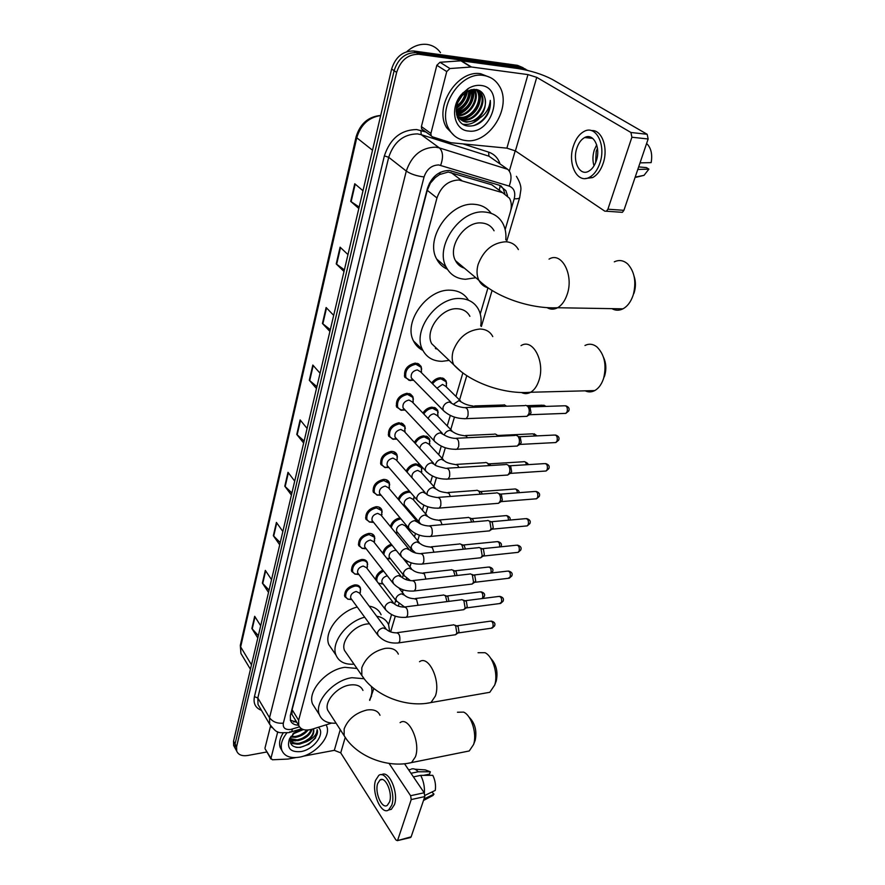 <?xml version="1.0" encoding="UTF-8"?>
<svg xmlns="http://www.w3.org/2000/svg" width="885" height="885" viewBox="0 0 885 885"><rect width="100%" height="100%" fill="white"/><g stroke="black" fill="none" stroke-linecap="round" stroke-linejoin="round"><path stroke-width="1.33" d="M431.692 382.951C434.159 379.698 437.124 377.961 440.597 377.74L446.007 380.815L446.615 383.426M422.897 413.052C425.309 409.434 428.406 407.465 432.179 407.144L437.61 410.164L438.175 412.709M414.379 442.423C416.691 438.473 419.888 436.272 423.959 435.818L429.424 438.783L429.944 441.272M406.115 471.097C408.273 466.826 411.558 464.404 415.95 463.806L421.426 466.705L421.902 469.138M398.117 499.107C400.053 494.538 403.383 491.883 408.129 491.131L409.445 491.142M401.79 410.352L396.624 407.078C395.529 399.854 399.013 395.252 407.1 393.272L412.808 396.513L413.383 399.301M393.504 439.358L388.659 436.161C387.652 429.181 391.104 424.689 399.035 422.698L404.766 425.873L405.297 428.594M385.44 467.645L380.893 464.525C379.964 457.777 383.393 453.408 391.17 451.405C393.947 451.339 395.86 452.379 396.911 454.514L397.398 457.158M377.585 495.246L373.315 492.215C372.463 485.688 375.859 481.429 383.493 479.416C386.302 479.316 388.216 480.323 389.234 482.458L389.688 485.024M410.574 380.616L404.799 377.276C403.604 369.786 407.122 365.062 415.375 363.082L421.061 366.379L421.68 369.244M369.93 522.183L365.925 519.252C365.14 512.935 368.503 508.764 376.003 506.751C378.824 506.607 380.749 507.603 381.756 509.716L382.165 512.216M362.485 548.49L358.713 545.647C357.994 539.529 361.323 535.458 368.691 533.434C371.534 533.257 373.459 534.23 374.444 536.321L374.82 538.755M355.217 574.188L351.677 571.433C351.013 565.515 354.31 561.533 361.545 559.497C364.41 559.287 366.335 560.227 367.297 562.307L367.651 564.674M348.126 599.289L344.796 596.623C344.199 590.881 347.451 586.987 354.575 584.941C357.452 584.708 359.365 585.616 360.317 587.684L360.637 589.985M498.355 189.589L491.739 184.766L448.252 172.033L439.568 174.544L435.221 177.664L430.276 183.261L429.424 183.195M505.158 229.624L510.413 211.803C511.862 206.648 511.552 202.134 509.494 198.229L502.68 192.72L458.917 179.998C448.407 180.396 441.095 186.37 436.958 197.952L298.643 720.29L298.71 725.39C300.778 729.782 305.259 731.054 312.139 729.196L331.565 723.111M462.744 266.772L461.55 266.971M437.024 348.79L436.017 348.9M430.276 183.261L435.221 177.664M430.187 183.604L427.267 190.33L292.105 709.693L291.95 713.874M388.559 624.677L391.546 614.555M394.622 604.123L395.739 600.329M402.421 577.717L403.272 574.83M406.779 562.948L407.288 561.201M410.408 550.636L410.972 548.711M414.479 536.852L415.463 533.511M418.605 522.88L418.87 521.962M422.366 510.125L423.838 505.125M430.442 482.745L432.433 475.997M438.728 454.68L441.261 446.117M447.224 425.917L450.31 415.441M455.93 396.414L462.855 372.95M480.256 313.965L487.967 287.835C483.896 286.663 480.865 284.151 478.896 280.313C495.987 297.316 530.779 309.086 557.605 307.737C554.043 309.639 550.558 309.628 547.173 307.703M390.362 526.509C391.889 521.851 395.119 518.964 400.053 517.847M382.884 553.335C383.714 549.032 386.502 545.99 391.247 544.209M379.388 583.669L378.57 583.447M375.705 579.708C375.804 575.659 378.183 572.451 382.829 570.084M507.525 195.607L505.855 190.607L499.107 185.153L449.326 170.44C438.827 170.783 431.537 176.734 427.466 188.295L290.357 715.423L290.446 720.467C291.674 723.521 294.384 725.092 298.588 725.191M266.905 751.962L247.833 755.469C242.025 756.332 238.319 754.872 236.693 751.055L236.594 746.686L396.646 72.404C400.673 60.147 408.107 54.107 418.937 54.284L522.969 68.543L528.113 70.546M515.214 150.782L509.351 171.004M234.691 747.416L233.651 745.535L233.54 741.165L391.624 69.008C395.606 56.806 402.996 50.81 413.793 50.998L517.493 65.346L525.878 69.329L520.225 66.939L416.359 52.635L520.225 66.939L522.969 68.543M391.624 69.008L394.124 70.7C398.128 58.465 405.54 52.447 416.359 52.635C405.54 52.447 398.128 58.465 394.124 70.7L235.067 743.92L394.124 70.7L396.646 72.404M236.207 750.17L235.167 748.29L235.067 743.92L235.167 748.29L236.207 750.17M296.862 722.392L290.324 720.125M501.087 185.961L503.167 188.671L504.826 193.605M258.354 635.64L251.871 628.505L257.8 637.996M260.677 625.75L254.692 616.303L251.871 628.505M269.062 590.129L262.38 583.093L268.52 592.408M271.529 579.631L265.323 570.371L262.38 583.093M280.235 542.616L273.343 535.713L279.715 544.806M282.857 531.454L276.419 522.427L273.343 535.713M291.917 492.967L284.793 486.208L291.419 495.069M294.705 481.108L288.001 472.324L284.793 486.208M359.155 207.035L350.692 201.371L358.823 208.484M362.994 190.74L354.763 183.759L350.692 201.371M344.387 269.87L336.223 263.929L343.999 271.474M347.971 254.603L340.094 247.169L336.223 263.929M330.315 329.674L322.439 323.49L329.906 331.421M333.678 315.359L326.134 307.526L322.439 323.49M316.918 386.656L309.308 380.262L316.476 388.537M320.071 373.238L312.825 365.04L309.308 380.262M304.13 441.029L296.774 434.447L303.655 443.031M307.095 428.417L300.126 419.91L296.774 434.447M517.493 65.346L523.135 67.725M422.908 129.973L421.647 128.922L421.404 126.588L430.906 133.414L446.737 71.574L436.836 65.269L440 62.271L461.351 60.788L517.57 68.477C530.956 70.667 542.549 74.318 552.34 79.44L647.178 134.288L648.141 138.989L631.89 137.23L630.928 132.484L536.741 77.36L527.969 74.594L471.428 66.995L449.934 68.543L446.737 71.574M421.404 126.588L436.836 65.269M430.906 133.414L431.139 135.77L432.4 136.821L450.896 142.717L506.895 148.149L515.402 150.915L604.798 211.161L606.402 211.227L607.906 209.214L623.914 210.32L648.141 138.989M623.914 210.32L622.398 212.323L620.772 212.245M607.906 209.214L631.89 137.23M596.335 160.716C601.003 147.496 593.359 132.529 584.686 137.54C581.168 139.454 578.524 143.06 576.777 148.37C572.274 161.479 579.775 176.336 588.558 171.303C591.976 169.444 594.565 165.915 596.335 160.716M596.689 144.808L594.266 150.118C592.596 155.649 592.508 160.904 594.023 165.849M597.464 148.282L596.202 151.324L595.638 162.619M585.416 178.516L592.607 177.597C597.242 175.086 600.76 170.318 603.172 163.294C608.581 147.883 601.778 129.276 591.423 130.615M573.336 146.202C567.241 164.002 577.407 184.18 589.388 177.321C594.012 174.81 597.53 170.031 599.93 162.995C606.325 144.985 595.893 124.597 584.122 131.411C579.31 134.022 575.715 138.945 573.336 146.202M636.16 177.266L644.037 175.33L648.904 169.135L646.415 167.608L638.66 166.889M637.797 169.444L648.904 169.135M646.492 143.835L647.389 144.244C651.249 148.647 652.499 154.775 651.15 162.619L640.032 162.873M406.846 51.629C413.273 45.987 420.087 43.597 427.3 44.449C432.809 45.323 437.201 48.044 440.498 52.646M465.964 140.593C458.684 139.764 453.131 136.091 449.27 129.575C436.084 109.275 460.001 70.966 483.553 75.468C490.301 76.475 495.489 79.915 499.14 85.768C512.846 106.277 489.505 144.222 465.964 140.593M454.536 135.914L446.671 127.75C433.473 107.483 457.302 69.273 480.82 73.787L490.5 77.614M487.126 115.238C489.803 110.359 490.854 105.415 490.279 100.403C489.283 109.895 484.283 116.577 475.278 120.448C483.332 114.884 486.573 107.516 484.98 98.335C483.73 93.323 480.798 90.37 476.196 89.462L466.826 91.597L461.859 95.89C452.169 106.665 455.963 124.829 467.623 125.969C475.356 126.632 481.849 123.059 487.126 115.238M480.865 85.447C505.634 87.726 492.37 134.741 468.552 131.035C454.071 130.327 449.425 107.981 461.494 94.385L468.043 88.633C472.313 86.022 476.595 84.96 480.865 85.447M457.379 117.384L462.567 119.386C474.736 121.643 486.761 102.859 480.389 93.08L477.314 89.706M457.335 117.274L463.386 119.94C475.555 122.196 487.591 103.39 481.219 93.611L477.225 89.684M458.419 117.03L459.315 117.174C471.462 119.442 483.42 100.713 477.048 90.945L476.008 89.44M457.224 116.975L460.123 117.727C472.28 119.995 484.25 101.244 477.878 91.476L476.44 89.507M457.335 115.083C469.061 115.99 479.449 98.766 473.995 89.33C474.426 101.742 468.884 110.315 457.324 115.061M457.589 115.603C469.658 117.108 480.732 98.843 474.559 89.363L474.559 89.363M456.516 112.76C467.888 108.955 472.933 101.244 471.628 89.639M456.693 113.38C467.136 112.694 475.61 98.622 472.258 89.518M456.251 109.862C464.448 106.023 468.652 99.585 468.851 90.547M456.217 110.669C465.278 106.808 469.736 99.994 469.592 90.248M456.837 105.78C461.328 102.594 464.171 98.191 465.366 92.582M456.583 106.974C462.07 103.512 465.322 98.489 466.34 91.907M459.592 99.043L461.693 95.226M456.605 114.707L457.246 115.913C459.37 119.232 462.235 121.123 465.842 121.599C476.55 123.513 488.1 108.789 484.98 98.335M456.229 111.466L458.065 116.477C460.189 119.785 463.054 121.688 466.66 122.163L475.278 120.448M458.032 102.14L462.49 95.182M456.372 108.346C462.357 104.341 466.041 98.644 467.413 91.266M456.361 112.141C465.477 107.583 470.322 100.149 470.897 89.816M463.574 119.464C475.422 114.674 481.064 105.946 480.511 93.301M462.844 124.199C468.464 125.161 473.906 123.336 479.194 118.712M458.795 100.481L462.877 92.848M456.45 107.771C461.992 103.888 465.488 98.478 466.926 91.542M456.284 111.742C465.056 107.229 469.791 99.961 470.488 89.938M457.18 114.718C468.453 109.983 473.917 101.532 473.575 89.352M462.457 119.364C475.013 114.63 480.854 105.647 479.98 92.427M473.63 125.659C484.77 120.891 490.312 112.472 490.279 100.403M611.933 308.655C615.495 310.657 619.168 310.724 622.952 308.843C627.255 306.509 630.54 302.272 632.819 296.11L633.406 294.318C636.403 281.718 634.534 271.629 627.797 264.073C623.615 260.312 619.113 259.57 614.312 261.838M494.062 230.786C491.407 226.029 487.248 223.429 481.595 222.976C464.824 221.084 447.268 246.705 455.509 260.699C457.479 264.449 460.443 266.938 464.404 268.155M475.809 277.724L465.554 279.273C456.76 278.841 450.332 274.837 446.261 267.259C434.247 246.76 460.123 209.103 484.714 212.035C492.912 212.732 498.941 216.515 502.813 223.385C505.346 228.175 506.331 233.662 505.8 239.857M447.379 269.228C442.699 267.182 439.137 263.796 436.692 259.073C424.645 238.662 450.166 201.36 474.625 204.346C481.705 204.933 487.226 207.931 491.197 213.34M462.191 266.296L460.742 266.507M634.058 276.142C635.773 281.231 635.872 286.53 634.346 292.05L633.925 293.366M585.184 390.827C588.359 392.32 591.556 392.232 594.742 390.584C598.426 388.515 601.247 384.82 603.216 379.488L603.703 377.995C606.723 364.775 604.455 354.409 596.899 346.887C593.038 343.922 589.056 343.446 584.974 345.482M469.902 316.332C467.335 311.509 463.087 308.976 457.147 308.732C441.206 307.692 424.512 330.802 431.692 343.701L438.672 350.36M449.171 360.394L442.157 361.323C432.997 361.224 426.459 357.352 422.543 349.719C412.067 330.824 436.681 296.851 460.067 298.522C468.685 298.92 474.858 302.604 478.597 309.584C480.953 314.363 481.661 319.795 480.71 325.901M422.875 350.405C418.716 348.369 415.596 345.227 413.516 340.957C403.018 322.118 427.311 288.455 450.565 290.203C458.64 290.579 464.603 293.909 468.464 300.214M436.515 348.314L435.365 348.391M603.504 357.263C606.092 362.861 606.535 368.857 604.809 375.24L604.455 376.335M484.947 693.143L489.792 692.302L494.671 685.112C498.366 674.326 492.912 656.283 484.991 652.699L478.044 652.721M369.488 623.781L367.297 623.947C354.088 625.219 340.338 641.348 344.553 650.53L346.964 654.004M354.022 664.181C344.918 664.757 338.911 661.759 336.023 655.165C330.603 642.997 346.489 621.768 364.675 617.199M332.362 649.811L328.91 644.745C323.456 632.576 339.176 611.502 357.241 607.033M376.678 616.214C382.619 617.221 386.59 620.086 388.603 624.799L389.654 631.525M369.178 606.125C375.096 607.165 379.068 610.042 381.092 614.754M490.733 658.329C496.297 664.314 498.133 671.859 496.264 680.952L496.076 681.516M465.123 751.785L469.26 750.956L473.563 744.55C477.236 733.997 471.451 715.368 463.629 712.115L457.468 712.237M362.95 690.433C360.958 685.964 356.6 684.149 349.885 685.012C337.163 686.616 323.954 701.716 327.738 710.246L329.64 713.21M336.068 723.167C327.494 723.609 321.93 720.788 319.363 714.704C313.832 702.192 333.302 679.99 351.976 677.7L364.023 678.729M315.326 708.365L312.593 704.051C307.029 691.528 326.311 669.491 344.873 667.323L356.987 668.463M371.269 686.34C372.519 690.433 371.943 695.013 369.565 700.09M469.039 717.149C474.968 722.99 477.026 730.667 475.223 740.192L475.057 740.69M412.786 379.411L411.304 377.895C410.629 373.68 412.609 371.014 417.266 369.886L420.475 371.744L451.096 402.354M413.649 380.273L409.058 380.34L405.894 377.53C404.766 370.516 408.073 366.08 415.817 364.222L421.149 367.319L421.492 371.999M525.59 405.33L527.449 406.06C529.186 408.051 529.661 410.629 528.865 413.782L527.04 416.326L525.026 416.404M528.965 406.801L530.026 407.321L531.044 412.886L529.108 414.932M404.401 409.268L403.051 407.83C402.432 403.77 404.401 401.17 408.947 400.042L412.178 401.867L442.223 433.219M405.186 410.109L400.684 410.076L397.708 407.365C396.668 400.584 399.943 396.27 407.531 394.4L412.886 397.442L413.195 401.89M515.767 435.21L517.681 435.973C519.373 437.998 519.838 440.553 519.064 443.628L517.338 446.051L515.435 446.151M519.019 436.604L520.236 437.168L521.232 442.677L519.429 444.613M396.226 438.385L394.998 437.035C394.433 433.097 396.38 430.575 400.85 429.435L404.08 431.227L433.562 463.286M396.956 439.192L392.531 439.082L389.721 436.46C388.78 429.911 392.022 425.707 399.456 423.838L404.821 426.813L404.81 432.024M506.209 464.326L508.145 465.145C509.804 467.191 510.258 469.714 509.506 472.723L507.868 475.024L506.076 475.145M509.329 465.665L510.689 466.251L511.663 471.716L509.981 473.563M388.261 466.793L387.154 465.51C386.634 461.716 388.559 459.249 392.951 458.109L396.181 459.857L425.11 492.58M388.935 467.557L384.577 467.38L381.944 464.846C381.07 458.519 384.289 454.425 391.579 452.545L396.967 455.454L397.21 459.47M496.883 492.724L498.852 493.587C500.467 495.644 500.91 498.155 500.18 501.098L498.631 503.288L496.95 503.421M498.775 493.509L501.375 494.626L502.337 500.036L500.766 501.795M380.506 494.505L379.499 493.31C379.023 489.637 380.937 487.226 385.24 486.086L388.482 487.79L416.857 521.121M380.86 495.29L376.833 494.992L374.355 492.558C373.558 486.44 376.733 482.436 383.891 480.544L389.289 483.398L389.168 488.299M487.801 520.424L489.781 521.32L491.087 528.776L489.626 530.856L488.033 531M489.604 521.143L492.303 522.294L493.244 527.67L491.772 529.33M372.95 521.564L372.032 520.435C371.589 516.884 373.481 514.528 377.707 513.377L380.959 515.048L408.804 548.966M372.685 522.382L369.288 521.951L366.954 519.606C366.213 513.687 369.366 509.782 376.402 507.879L381.789 510.656L381.678 515.313M478.929 547.45L480.931 548.39L482.214 555.78L480.832 557.76L479.338 557.915M480.655 548.114L483.442 549.297L484.36 554.618L482.989 556.211M365.571 547.992L364.742 546.919C364.343 543.478 366.213 541.189 370.361 540.027L373.614 541.653L400.938 576.113M365.184 548.744L361.932 548.28L359.719 546.012C359.044 540.281 362.164 536.465 369.078 534.562L374.477 537.272L374.355 541.686M470.289 573.834L472.302 574.808L473.563 582.131L472.247 584.023L470.831 584.188M471.926 574.431L474.791 575.659L475.699 580.936L474.404 582.441M358.381 573.79L357.628 572.794C357.252 569.464 359.111 567.219 363.193 566.057L366.445 567.639L393.261 602.596M358.126 574.476L354.752 573.989L352.661 571.81C352.053 566.267 355.139 562.528 361.921 560.614C364.62 560.426 366.412 561.3 367.319 563.258L367.198 567.451M461.837 599.587L463.873 600.605L465.112 607.862L463.862 609.665L462.534 609.842M463.408 600.13L466.351 601.391L467.236 606.623L466.03 608.061M351.367 599.001L350.681 598.061C350.338 594.831 352.175 592.64 356.19 591.479L359.432 593.016L385.76 628.438M351.223 599.61L347.739 599.123L345.769 597.021C345.216 591.645 348.27 587.994 354.94 586.069C357.651 585.848 359.443 586.7 360.339 588.636L360.217 592.629M453.596 624.733L455.631 625.795L456.848 632.996L455.664 634.711L454.414 634.888M455.089 625.241L458.098 626.525L458.983 631.713L457.844 633.074M436.958 388.216L442.489 384.433L445.542 386.17L460.51 400.938M504.196 404.744L506.585 406.204M432.599 383.869C434.922 380.749 437.732 379.079 441.04 378.868L446.117 381.745L446.494 386.114M428.163 418.539C429.291 415.74 431.249 414.169 434.037 413.804L437.101 415.496L451.837 430.674M494.881 433.949L496.684 434.701L497.735 436.294M423.793 413.992C426.05 410.496 428.993 408.593 432.61 408.262L437.71 411.094L437.809 416.116M498.023 435.309L499.527 436.216M419.767 448.275C420.43 445 422.433 443.064 425.785 442.445L428.86 444.115L443.363 459.658M485.788 462.424L487.624 463.22L488.929 465.61M415.264 443.385C417.399 439.546 420.441 437.4 424.391 436.936L429.502 439.712L429.59 444.491M488.83 463.729L490.909 465.488M412.167 477.933L412.045 477.701C411.536 473.995 413.439 471.561 417.731 470.4L420.817 472.037L435.099 487.923M476.926 490.213L478.796 491.042L480.245 494.184M407 472.092C408.959 467.922 412.078 465.532 416.359 464.924L421.492 467.645L421.559 472.192M478.685 490.932L481.307 492.06L482.292 494.029M405.208 505.943L404.246 504.804C403.781 501.22 405.651 498.852 409.877 497.691L412.974 499.284L427.024 515.501M468.276 517.327L470.167 518.201L471.705 522.039M399.013 500.158C400.695 495.666 403.87 493.022 408.527 492.237L410.518 492.381M469.968 517.99L472.667 519.152L473.774 521.862M414.069 496.474L413.715 499.24M397.509 532.35L396.624 531.277C396.192 527.814 398.062 525.491 402.199 524.329L405.308 525.889L419.125 542.416M459.846 543.799L461.749 544.717L463.309 549.22M396.823 533.102L395.794 533.124M391.292 527.626C392.586 522.825 395.783 519.926 400.883 518.92L400.949 518.909M461.45 544.408L464.227 545.614L465.366 549.01M405.828 526.509L406.06 525.646M389.997 558.147L389.19 557.141C388.792 553.778 390.639 551.51 394.71 550.348L396.336 550.514M451.604 569.652L453.518 570.604L455.056 575.737M389.444 558.822L387.11 558.667M383.88 554.596C384.333 550.149 387.055 547.03 392.055 545.215M453.142 570.217L455.996 571.444L457.08 575.504M382.652 583.359L381.922 582.407C381.546 579.21 383.327 576.998 387.276 575.781M443.562 594.908L445.487 595.904L446.958 601.612M382.243 583.956L378.315 583.104M376.988 581.379C376.202 577.208 378.415 573.768 383.592 571.068M445.022 595.417L447.954 596.678L448.927 601.369M265.212 749.02L270.965 758.279L277.746 731.773M265.013 747.958L270.544 726.01M404.522 763.766L424.192 792.761L424.811 796.589L411.226 799.564L410.607 795.715L389.079 763.412M303.168 756.21L334.32 750.336L340.736 752.869L395.916 839.942L397.321 840.65L411.149 836.823L424.811 796.589M411.149 836.823L410.286 837.575M397.752 839.998L411.226 799.564M270.965 758.279L272.381 759.772L287.846 759.076L295.833 757.593M389.577 801.876C392.874 792.96 385.285 775.78 380.019 779.973L377.696 783.524C374.499 792.374 381.933 809.487 387.298 805.339L389.577 801.876M423.472 775.36L429.557 774.087L430.342 771.775L418.24 771.786L410.983 773.28M388.548 809.985L391.358 809.321L394.456 804.642C398.925 792.639 388.78 769.452 381.601 774.773M375.594 780.282C371.257 792.285 381.346 815.55 388.659 809.919L391.745 805.239C396.248 793.093 385.904 769.707 378.769 775.415L375.594 780.282M418.24 771.786C415.928 769.242 413.682 768.313 411.503 768.999M430.342 771.775L425.265 769.895L414.943 769.22M429.347 796.389L432.964 795.471L433.982 794.144L431.847 792.053M424.003 798.978L433.982 794.144M424.391 793.093C424.756 786.798 423.528 780.891 420.696 775.371L432.809 775.337C435.188 780.282 436.006 785.305 435.265 790.405L424.977 795.372M413.417 776.886L420.696 775.371M326.134 724.815L326.72 726.109C331.311 736.563 315.414 754.584 299.44 757.151C290.335 758.589 284.472 756.299 281.839 750.303C280.213 745.082 281.884 739.296 286.873 732.935M281.928 750.557L280.213 747.537C278.797 743.245 279.782 738.4 283.167 733.001M318.368 727.249C325.724 733.355 314.009 749.595 300.944 751.575C290.391 752.449 286.563 748.234 289.461 738.942L291.176 736.22C288.72 743.953 291.762 747.681 300.325 747.394L308.821 744.274L315.536 738.046L317.151 729.594C317.095 734.296 313.567 738.322 306.575 741.685C312.272 737.581 314.595 733.344 313.555 728.952L313.478 728.775M290.335 738.643L297.128 739.86C304.152 738.389 308.865 734.915 311.288 729.45M290.335 739.108L297.648 740.712C305.347 738.975 310.159 735.147 312.095 729.218M291.099 736.397L295.092 736.497C299.794 735.7 303.721 733.565 306.852 730.07M290.833 737.039L295.601 737.338C300.823 736.408 304.982 733.964 308.069 730.014M293.566 733.068L302.272 729.163L298.842 731.331M292.658 734.074L303.312 729.572M290.191 739.451C291.685 742.438 294.683 743.699 299.185 743.245C309.075 740.48 313.843 735.689 313.511 728.886M290.291 738.875L290.612 740.07C292.028 743.212 295.048 744.55 299.694 744.097L306.575 741.685M289.461 738.942L296.663 730.324M290.944 740.723L295.933 740.833M290.623 743.3L297.902 744.23M300.446 734.882L304.827 732.083M302.128 738.411L307.183 735.181M303.854 741.94L309.507 738.322M295.844 747.272C305.911 748.887 320.071 736.74 317.151 729.594M450.996 172.509L461.738 180.518M293.754 721.994L295.723 720.523M499.284 190.253L500.191 185.54M439.568 174.544L440.199 172.354M291.895 714.084L290.667 714.25M427.267 190.33L436.958 197.952M491.739 184.766L502.68 192.72M292.105 709.693L298.643 720.29M510.756 210.497L514.218 198.76C515.723 192.333 514.041 188.107 509.174 186.093L438.739 164.942C431.67 165.152 426.78 169.146 424.059 176.934L283.344 723.133C282.68 727.868 285.158 729.97 290.778 729.439L299.451 726.85M271.872 727.614L269.671 724.218L269.538 717.713L406.292 171.07C411.647 155.461 421.415 147.485 435.597 147.153L439.402 147.917L421.194 134.664L417.432 133.889C403.438 134.133 393.858 141.943 388.703 157.298L257.823 697.977L258 704.46L259.703 707.347M261.484 710.356C255.455 707.989 253.11 703.42 254.438 696.65L384.367 155.871L388.703 157.298L406.292 171.07C410.828 174.124 416.747 176.082 424.059 176.934M289.738 731.818L291.619 731.895L292.448 729.03M384.367 155.871C390.152 138.58 400.916 129.807 416.669 129.553L425.995 132.064M463.065 143.934L488.608 152.109C494.217 154.045 498.045 158.006 500.08 163.979M418.937 54.284L413.793 50.998M236.594 746.686L233.54 741.165M440.653 165.307C443.462 157.375 443.053 151.567 439.402 147.917L507.758 169.334L488.94 156.191L421.194 134.664L420.906 130.427M496.363 161.38L488.94 156.191L488.608 152.109M283.344 723.133C277.27 723.698 272.668 721.894 269.538 717.713L257.823 697.977L254.438 696.65M370.395 698.199L371.556 696.108M514.218 198.76C517.316 198.948 519.141 198.561 519.672 197.609L519.76 197.333M509.174 186.093C512.006 178.516 511.53 172.929 507.758 169.334M356.102 136.81L240.355 645.132L240.93 653.473L242.711 656.438M380.672 115.559C368.636 117.384 360.66 124.796 356.755 137.772L356.135 136.688C360.184 123.657 368.37 116.577 380.694 115.448M372.519 150.218L356.755 137.772L240.654 646.913L251.495 664.834M297.15 434.834L300.502 420.364M309.695 380.638L313.213 365.472M322.848 323.855L326.532 307.936M336.643 264.272L340.515 247.568M351.124 201.703L355.195 184.135M285.158 486.606L288.355 472.789M273.697 536.122L276.751 522.902M262.723 583.525L265.644 570.869M252.203 628.936L255.013 616.812M515.402 150.915L536.741 77.36M506.895 148.149L527.969 74.594M461.351 60.788L471.428 66.995M630.928 132.484L647.178 134.288M470.942 66.983L460.853 60.777M440 62.271L449.934 68.543M518.378 249.581C515.745 244.78 511.574 242.169 505.844 241.76C492.79 242.623 483.542 250.212 478.088 264.538C476.451 270.511 476.716 275.766 478.896 280.313L455.509 260.699M549.043 259.117C561.621 251.13 574.166 275.124 567.119 294.55C564.929 300.922 561.765 305.325 557.605 307.737L622.952 308.843M492.768 336.588C490.235 331.72 485.953 329.198 479.947 329.021C467.214 330.326 458.275 337.672 453.131 351.068C451.715 356.212 451.892 360.759 453.684 364.709L460.952 371.49M521.033 345.648C532.914 337.76 545.591 362.231 538.81 380.804C536.941 386.314 534.219 390.13 530.668 392.254C527.637 393.936 524.595 394.046 521.553 392.564M398.327 654.126C396.248 649.535 391.856 647.632 385.141 648.395C373.636 651.05 365.859 657.511 361.799 667.766L361.832 675.454L364.366 679.027M419.523 661.726C428.672 654.668 441.018 680.853 435.376 696.019L430.973 702.557L426.305 703.354M379.986 715.279C378.017 710.821 373.636 709.073 366.844 710.024C355.593 712.89 348.037 719.173 344.165 728.875L344.154 735.7L346.157 738.743M400.086 722.647C408.693 715.81 420.851 742.283 415.452 756.752L411.569 762.571L407.576 763.368M529.285 406.956L564.132 405.795C566.754 405.584 567.772 407.509 567.197 411.569L565.847 413.372L564.353 413.428M568.801 410.795L567.197 411.569M444.69 411.813L443.142 410.275L442.965 407.565C444.049 404.323 446.184 402.476 449.381 402.022L452.622 403.87C455.521 405.75 459.271 406.989 463.862 407.609C467.28 407.321 468.63 410.131 467.922 416.038L466.185 418.649L464.26 418.738M519.34 436.748L554.065 435.066C556.654 434.889 557.672 436.814 557.119 440.83L555.835 442.544L554.43 442.622M558.723 440.022L557.119 440.83M435.586 442.345L434.181 440.885L434.015 438.318C435.077 435.154 437.19 433.34 440.343 432.853L443.595 434.657C446.991 436.748 450.664 437.975 454.602 438.352C457.954 438.108 459.304 440.918 458.618 446.77L456.97 449.248L455.155 449.348M509.649 465.798L544.264 463.629C546.808 463.474 547.804 465.388 547.284 469.382L546.067 471.008L544.74 471.097M548.877 468.519L547.284 469.382M426.714 472.081L425.442 470.698L425.287 468.276C426.327 465.2 428.417 463.397 431.548 462.877L434.812 464.636C434.38 465.355 437.964 466.583 445.575 468.298C448.883 468.099 450.211 470.897 449.558 476.694L447.998 479.05L446.294 479.172M500.18 494.129L534.695 491.485C537.195 491.363 538.191 493.266 537.682 497.226L536.531 498.786L535.292 498.886M539.286 496.33L537.682 497.226M418.096 501.065L416.935 499.759L416.791 497.47C417.808 494.461 419.866 492.691 422.964 492.137L426.238 493.852C427.167 495.29 430.685 496.496 436.781 497.481C440.044 497.315 441.349 500.113 440.73 505.855L439.259 508.09L437.644 508.233M491.485 521.719L525.358 518.676C527.825 518.577 528.81 520.48 528.323 524.407L527.228 525.889L526.055 526M529.916 523.466L528.323 524.407M409.689 529.318L408.638 528.091L408.516 525.922C409.512 522.991 411.536 521.243 414.611 520.657L417.886 522.338C420.486 524.374 423.937 525.568 428.218 525.922C431.415 525.801 432.721 528.588 432.123 534.274L430.729 536.41L429.214 536.553M482.568 548.678L516.243 545.226C518.665 545.138 519.65 547.041 519.174 550.935L518.145 552.351L517.039 552.461M520.767 549.961L519.174 550.935M401.502 556.886L400.44 553.667C401.414 550.813 403.416 549.076 406.458 548.468L409.744 550.105C412.277 552.174 415.651 553.357 419.877 553.656C423.019 553.567 424.302 556.355 423.738 561.997L422.41 564.022L420.983 564.176M473.873 574.996L507.348 571.135C509.738 571.079 510.7 572.982 510.247 576.843L508.233 578.314M511.84 575.836L510.247 576.843M393.537 583.768L392.564 580.737C393.515 577.938 395.495 576.235 398.504 575.593L401.79 577.186C404.268 579.288 407.576 580.46 411.735 580.704C414.822 580.66 416.094 583.436 415.552 589.023L414.302 590.959L412.952 591.114M465.377 600.694L498.653 596.457C501.01 596.424 501.961 598.326 501.529 602.154L499.616 603.559M503.123 601.103L501.529 602.154M385.76 610.008L384.875 607.143C385.805 604.411 387.763 602.718 390.75 602.065L394.035 603.603C396.447 605.738 399.699 606.9 403.792 607.088C406.834 607.088 408.096 609.853 407.565 615.396L406.381 617.232L405.109 617.398M457.091 625.795L490.168 621.193C492.48 621.181 493.432 623.073 493.011 626.868L491.208 628.228M494.604 625.795L493.011 626.868M378.183 635.629L377.375 632.919C378.282 630.253 380.218 628.582 383.183 627.896L386.457 629.39C388.814 631.558 392.011 632.709 396.037 632.841C399.035 632.886 400.274 635.64 399.777 641.127L398.648 642.886L397.453 643.063M526.984 405.695L542.306 405.197L544.928 406.436M453.352 404.312L458.873 400.628L461.937 402.354C464.78 404.191 468.408 405.407 472.822 405.994L475.997 407.211M498.332 435.453L532.737 433.827L535.679 435.962M444.126 435C445.343 432.245 447.312 430.685 450.056 430.32L453.142 432.013C455.897 433.882 459.448 435.088 463.795 435.608L466.351 436.117L467.38 437.743M489.117 463.862L523.411 461.76C524.916 461.284 525.933 462.269 526.486 464.747M435.343 465.012L435.442 464.47C436.449 461.505 438.462 459.769 441.46 459.271L444.558 460.93C445.94 462.401 449.414 463.585 454.99 464.481L457.534 465.045L458.817 467.479M480.577 491.551L514.296 489.04C516.021 488.608 517.061 489.87 517.404 492.812M427.112 494.483L427.123 492.646C428.119 489.748 430.099 488.033 433.075 487.513L436.183 489.128C438.064 490.036 438.152 491.629 446.405 492.646L448.938 493.255L450.376 496.452M471.882 518.599L505.401 515.667C507.348 515.335 508.366 516.851 508.455 520.203M420.154 523.444L419.147 522.283L419.014 520.137C419.988 517.305 421.946 515.612 424.888 515.059L428.008 516.641C430.552 518.621 433.893 519.783 438.031 520.126L440.553 520.778L442.069 524.683M463.397 545.005L496.717 541.675C498.897 541.52 499.859 543.268 499.616 546.93M412.133 550.094L411.105 546.963C412.056 544.198 413.992 542.527 416.912 541.952L420.021 543.49C422.51 545.503 425.796 546.653 429.856 546.941L432.367 547.649L433.904 552.218M455.111 570.803L488.232 567.086C490.511 567.053 491.429 568.911 490.998 572.672L490.854 573.038M492.602 571.655L490.998 572.672M404.323 576.124L403.383 573.159C404.301 570.46 406.215 568.801 409.113 568.203L412.233 569.697C414.667 571.743 417.875 572.883 421.88 573.115L424.38 573.867L425.895 579.078M447.025 596.003L479.947 591.921C482.181 591.91 483.099 593.769 482.69 597.497L482.037 598.57M484.283 596.446L482.69 597.497M396.69 601.546L395.838 598.736C396.745 596.092 398.626 594.466 401.502 593.835L404.622 595.295C406.989 597.364 410.153 598.492 414.103 598.68L416.57 599.477L418.03 605.285M340.736 752.869L345.161 737.614M334.32 750.336L340.249 729.638M410.607 795.715L424.192 792.761M446.007 380.815L443.44 378.304M437.61 410.164L435.276 407.775M429.424 438.783L427.289 436.515M421.426 466.705L419.479 464.559M412.808 396.513L410.341 393.947M404.766 425.873L402.52 423.461M396.911 454.514L394.876 452.235M389.234 482.458L387.398 480.301M421.061 366.379L418.339 363.691M381.756 509.716L380.074 507.68M374.444 536.321L372.917 534.407M367.297 562.307L365.914 560.504M360.317 587.684L359.056 585.992M293.532 721.928L296.11 721.142M292.205 714.803L298.71 725.39M259.836 707.569L269.671 724.218C277.647 734.107 277.304 732.714 288.952 732.603L301.553 728.797M236.693 751.055L233.651 745.535M369.764 700.378L373.824 688.475M390.628 631.923L395.307 616.17M398.294 606.136L399.002 603.758M402.365 592.408L403.14 589.83M406.149 579.697L406.58 578.237M409.954 566.876L411.16 562.827M417.72 540.735L419.379 535.148M425.685 513.953L427.82 506.773M433.838 486.518L436.471 477.646M442.19 458.397L445.343 447.777M450.753 429.557L454.459 417.101M459.547 399.987L466.771 375.66M481.374 326.499L492.071 290.501M506.873 240.687L519.672 197.609L520.878 189.777C521.221 186.237 519.727 181.757 516.409 176.325M503.167 188.671L505.855 190.607M250.444 669.281L240.93 653.473L240.3 645.353M606.402 211.227L622.398 212.323M431.139 135.77L421.647 128.922M592.718 138.392L584.686 137.54M592.607 177.597L589.388 177.321M644.037 175.33L635.187 177.133M449.27 129.575L446.671 127.75M481.219 93.611L480.389 93.08M477.878 91.476L477.048 90.945M458.065 116.477L457.246 115.913M461.859 95.879L461.494 94.385M466.826 91.597L468.043 88.633M446.261 267.259L436.692 259.073M634.346 292.05L633.406 294.318M431.692 343.701L453.684 364.709C469.869 382.63 504.151 394.61 530.668 392.254L594.742 390.584M422.543 349.719L413.516 340.957M604.809 375.24L603.703 377.995M344.553 650.53L361.832 675.454C374.598 695.732 406.27 708.044 430.973 702.557L489.792 692.302M336.023 655.165L328.91 644.745M496.264 680.952L494.671 685.112M327.738 710.246L344.154 735.7C356.279 756.277 387.32 768.567 411.569 762.571L469.26 750.956M319.363 714.704L312.593 704.051M475.223 740.192L473.563 744.55M565.692 405.772C568.734 406.857 569.763 408.571 568.756 410.928L565.847 413.372L529.717 414.722M411.304 377.895L443.142 410.275C449.215 416.105 456.892 418.893 466.185 418.649L527.04 416.326M412.985 379.61L409.058 380.34M405.894 377.53L404.356 375.97M418.605 364.786L417.056 363.259M465.82 407.542L524.683 405.618M530.314 414.235L527.858 415.651M555.537 435.033C558.634 436.073 559.674 437.776 558.667 440.155L555.835 442.544L519.982 444.425M403.051 407.83L434.181 440.885C440.144 446.792 447.744 449.58 456.97 449.248L517.338 446.051M404.6 409.49L400.684 410.076M397.708 407.365L396.203 405.761M410.574 395.042L409.058 393.471M456.439 438.263L514.915 435.475M520.546 443.949L518.112 445.398M545.647 463.574C548.8 464.592 549.862 466.284 548.833 468.663L546.067 471.008L510.49 473.375M394.998 437.035L425.442 470.698C431.305 476.694 438.827 479.482 447.998 479.05L507.868 475.024M396.436 438.628L392.531 439.082M389.721 436.46L388.249 434.823M404.799 432.002L405.109 431.039M402.73 424.546L401.248 422.941M447.312 468.198L505.39 464.592M511.021 472.933L508.598 474.404M536 491.418C539.208 492.414 540.281 494.095 539.231 496.474L536.531 498.786L501.22 501.618M387.154 465.51L416.935 499.759C422.687 505.833 430.132 508.621 439.259 508.09L498.631 503.288M388.482 467.048L384.577 467.38M381.944 464.846L380.506 463.187M395.053 453.308L393.604 451.682M438.418 497.359L496.109 492.989M501.729 501.187L499.328 502.691M526.597 518.588C529.827 519.55 530.923 521.221 529.861 523.61L527.228 525.889L492.182 529.164M379.499 493.31L408.638 528.091C414.302 534.241 421.658 537.018 430.729 536.41L489.626 530.856M380.727 494.77L376.833 494.992M374.355 492.558L372.939 490.865M389.101 488.52L389.511 487.215M387.553 481.374L386.137 479.714M429.756 525.79L487.06 520.679M492.657 528.754L490.29 530.281M517.404 545.127C520.668 546.034 521.774 547.704 520.723 550.105L518.145 552.351L483.365 556.057M372.032 520.435L400.551 555.725C406.115 561.942 413.406 564.707 422.41 564.022L480.832 557.76M373.171 521.84L369.288 521.951M366.954 519.606L365.571 517.88M381.535 515.756L381.988 514.285M380.218 508.753L378.824 507.072M421.315 553.501L478.232 547.693M483.818 555.658L481.462 557.218M508.444 571.035C511.729 571.909 512.846 573.557 511.784 575.98L509.273 578.193L474.747 582.297M364.742 546.919L392.663 582.684C398.128 588.956 405.341 591.722 414.302 590.959L472.247 584.023M365.804 548.269L361.932 548.28M359.719 546.012L358.37 544.275M374.156 542.339L374.654 540.724M373.05 535.48L371.678 533.766M413.085 580.549L469.614 574.066M475.179 581.921L472.844 583.503M499.693 596.346C503.001 597.165 504.118 598.813 503.067 601.258L500.6 603.437L466.34 607.918M357.628 572.794L384.964 608.991C390.34 615.318 397.487 618.073 406.381 617.232L463.862 609.665M358.602 574.088L354.752 573.989M352.661 571.81L351.345 570.062M366.943 568.292L367.485 566.555M366.025 561.566L364.686 559.84M405.065 606.922L461.207 599.809M466.749 607.564L464.426 609.168M491.142 621.071C494.483 621.878 495.611 623.505 494.538 625.949L492.126 628.096L458.12 632.952M350.681 598.061L377.464 634.667C382.751 641.05 389.809 643.793 398.648 642.886L455.664 634.711M351.577 599.3L347.739 599.123M345.769 597.021L344.486 595.251M359.896 593.636L360.472 591.777M359.155 587.054L357.85 585.306M397.243 632.675L452.987 624.954M458.507 632.609L456.206 634.235M543.755 405.175L546.023 406.392M474.67 405.927L503.355 405.009M443.717 379.388L442.179 377.895M534.109 433.783L537.051 435.896M465.532 435.531L494.084 434.203M437.787 416.204L438.053 415.242M435.52 408.848L434.026 407.321M524.694 461.716C527.316 462.888 528.411 463.862 527.991 464.647M456.638 464.382L485.035 462.667M429.502 444.801L429.811 443.662M427.51 437.588L426.039 436.028M515.512 488.974C518.378 490.102 519.517 491.341 518.931 492.691M447.954 492.536L476.207 490.445M421.426 472.701L421.78 471.395M419.678 465.632L418.24 464.039M506.552 515.59C509.627 516.586 510.745 518.079 509.904 520.07M404.246 504.804L420.939 524.208M439.491 519.993L467.59 517.559M405.407 506.176L404.18 506.231M413.527 499.925L413.926 498.476M497.801 541.587C501.021 542.505 502.116 544.12 501.065 546.432L500.91 546.797M396.624 531.277L411.215 548.999L415.751 553.092M431.238 546.808L459.182 544.032M397.708 532.593L395.407 532.637M489.261 566.986C492.514 567.882 493.609 569.486 492.558 571.798L491.872 572.927M389.19 557.141L403.483 575.095L410.496 580.66M423.185 572.971L450.974 569.874M390.197 558.402L386.878 558.38M403.14 558.446L411.414 568.69M480.909 591.811C484.183 592.662 485.29 594.255 484.239 596.59L482.469 598.514M381.922 582.407L395.927 600.572L404.368 606.867M415.33 598.525L442.965 595.118M382.851 583.624L378.979 583.503M398.903 587.972L403.87 594.333M397.321 840.65L410.706 837.475M270.976 759.031L265.035 748.71M382.22 779.519L380.019 779.973M391.358 809.321L388.659 809.919M410.607 769.43L408.638 769.839M432.964 795.471L423.495 800.482M281.839 750.303L280.213 747.537M290.612 740.07L290.203 739.384"/></g></svg>
